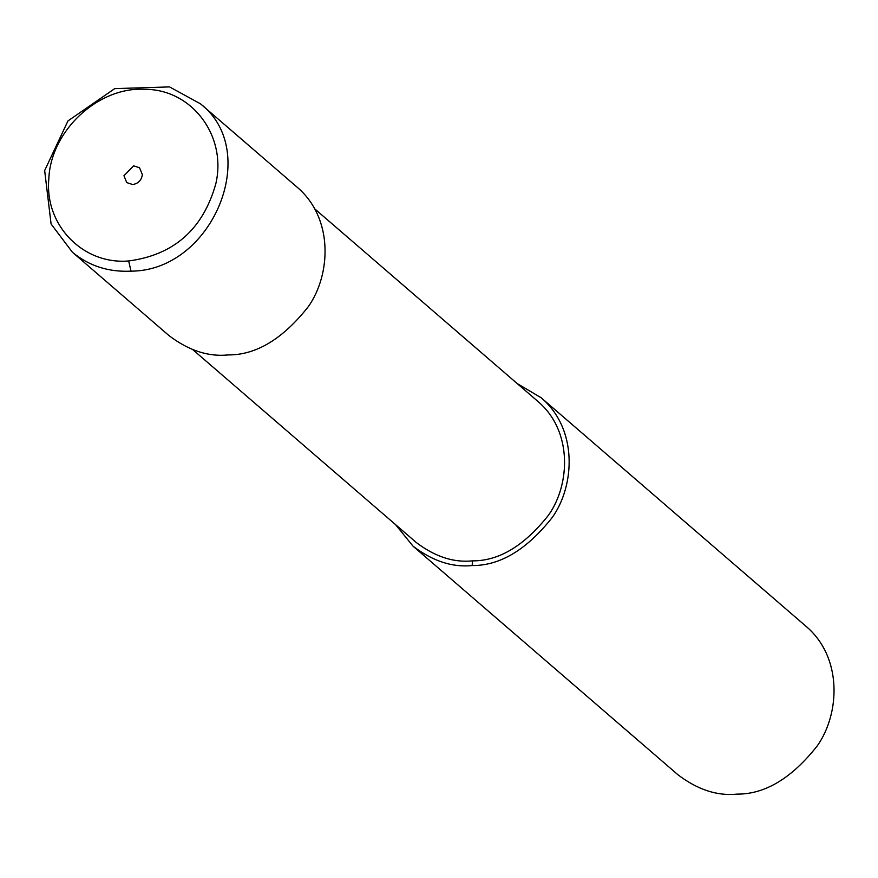 <?xml version="1.0" encoding="UTF-8"?>
<svg xmlns="http://www.w3.org/2000/svg" width="878" height="878" viewBox="0 0 878 878"><rect width="100%" height="100%" fill="white"/><g stroke="black" fill="none" stroke-linecap="round" stroke-linejoin="round"><path stroke-width="1.32" d="M131.031 271.159C212.355 270.962 261.962 151.466 200.535 103.856L297.06 187.124C333.805 218.249 330.94 274.66 308.31 306.663C282.771 339.04 256.036 355.129 228.104 354.931C208.305 356.951 188.594 350.498 168.96 335.572L72.402 252.238C88.996 265.935 108.532 272.235 131.031 271.159L128.66 260.964C173.921 254.938 202.961 229.268 215.768 183.963C227.15 136.046 192.019 89.227 144.771 89.293C97.897 86.615 50.408 131.151 48.795 179.332C44.723 225.569 83.355 264.86 128.66 260.964M132.666 184.545L126.75 182.613L123.952 175.732L133.643 165.832L139.558 167.764L142.368 174.645C141.479 180.319 138.252 183.623 132.666 184.545M395.539 524.605L413.055 546.193L677.937 774.758C697.571 789.695 717.282 796.148 737.081 794.118C765.012 794.316 791.747 778.226 817.286 745.85C839.917 713.847 842.781 657.446 806.037 626.321L541.144 397.745L517.23 383.587M413.055 546.193C432.678 561.119 452.389 567.572 472.188 565.553C500.12 565.739 526.855 549.661 552.394 517.285C575.024 485.282 577.9 428.87 541.144 397.745M192.886 349.74L416.249 542.483C434.895 556.663 453.63 562.798 472.441 560.866C498.978 561.053 524.375 545.776 548.629 515.013C570.129 484.612 572.851 431.032 537.94 401.455L314.565 208.712M472.188 565.553L472.441 560.866M200.535 103.856L169.542 86.9L114.733 88.623L67.957 120.923L44.657 170.573L51.089 223.978L72.402 252.238"/></g></svg>
